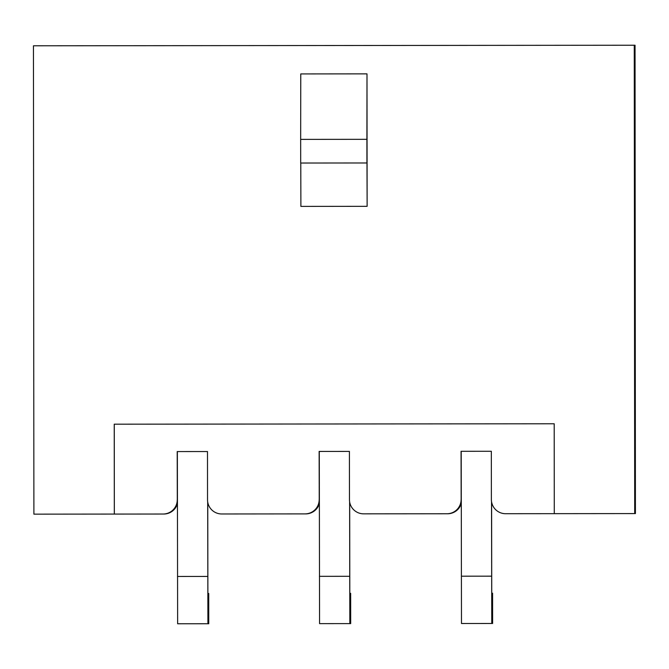 <?xml version="1.0" encoding="UTF-8"?>
<svg xmlns="http://www.w3.org/2000/svg" width="669" height="669" viewBox="0 0 669 669"><rect width="100%" height="100%" fill="white"/><g stroke="black" fill="none" stroke-linecap="round" stroke-linejoin="round"><path stroke-width="1" d="M634.898 513.583L635.416 513.583L635.383 480.467L634.873 480.467L634.898 513.583L505.588 513.708A14.191 14.191 89.9 0 1 491.381 499.526L491.339 451.274L461.058 451.299L461.15 499.551L461.225 466.435M461.108 499.551A14.191 14.191 89.9 0 1 446.925 513.759L363.66 513.842A14.191 14.191 89.9 0 1 349.461 499.659L349.41 451.408L319.138 451.433L319.23 499.684L319.297 466.569M319.18 499.684A14.191 14.191 89.9 0 1 305.005 513.892L221.74 513.976A14.191 14.191 89.9 0 1 207.532 499.793L207.49 451.542L177.21 451.567L177.302 499.818L177.377 466.703M634.705 513.583L634.262 45.233L635.048 45.233L635.416 513.583M447.034 513.759L447.645 513.759A14.191 14.191 -90.1 0 0 461.016 504.284M461.15 499.551A14.191 14.191 89.9 0 1 446.976 513.759L446.934 513.759M460.974 504.284A14.191 14.191 89.9 0 1 447.603 513.759L447.603 513.759M305.114 513.892L305.716 513.892A14.191 14.191 -90.1 0 0 319.088 504.418M319.23 499.684A14.191 14.191 89.9 0 1 305.047 513.892L305.005 513.892M319.046 504.418A14.191 14.191 89.9 0 1 305.674 513.892L305.674 513.892M366.997 73.866L300.766 73.933L300.665 139.378L300.69 163.035L366.921 162.977L366.963 159.021L367.122 206.328L366.997 73.866L366.905 139.319L300.665 139.378M177.26 499.818A14.191 14.191 89.9 0 1 163.077 514.026L114.315 514.076L114.232 424.188L554.2 423.77L554.283 513.658M634.262 45.233L33.45 45.793L33.893 514.152L114.315 514.076M99.497 45.735L80.38 45.751M587.725 45.275L568.6 45.291M163.186 514.026L163.746 514.026A14.191 14.191 89.9 0 1 163.746 514.026L163.796 514.026A14.191 14.191 -90.1 0 0 177.168 504.551M537.65 45.325L414.354 45.442M395.647 45.459L272.425 45.576M537.993 45.325L414.696 45.442M395.989 45.459L272.776 45.576M253.802 45.592L130.505 45.709M254.069 45.592L130.848 45.709M177.302 499.818A14.191 14.191 89.9 0 1 163.127 514.026L163.085 514.026M177.118 504.551A14.191 14.191 89.9 0 1 163.754 514.026L163.754 514.026M366.905 139.319L366.921 162.977M300.782 163.035L300.891 206.395L367.122 206.328M114.349 514.076L114.265 424.188L554.2 423.77M176.499 504.551L177.41 504.551M207.758 504.526L208.352 504.526M318.419 504.418L319.339 504.418M349.686 504.393L350.272 504.393M460.347 504.284L461.259 504.284M491.615 504.259L492.2 504.259M207.683 501.85L207.917 623.742L208.761 623.742L208.728 593.462L207.883 593.462L207.758 502.302M177.36 451.567L177.636 623.767L207.917 623.742M349.611 501.717L349.837 623.608L350.681 623.608L350.656 593.328L349.812 593.328L349.686 502.168M319.289 451.433L319.565 623.633L349.837 623.608M491.531 501.583L491.765 623.475L492.61 623.475L492.576 593.194L491.74 593.194L491.606 502.034M461.209 451.299L461.485 623.5L491.765 623.475M207.758 576.435L177.477 576.461M349.678 576.302L319.406 576.327M491.606 576.168L461.326 576.193"/></g></svg>
